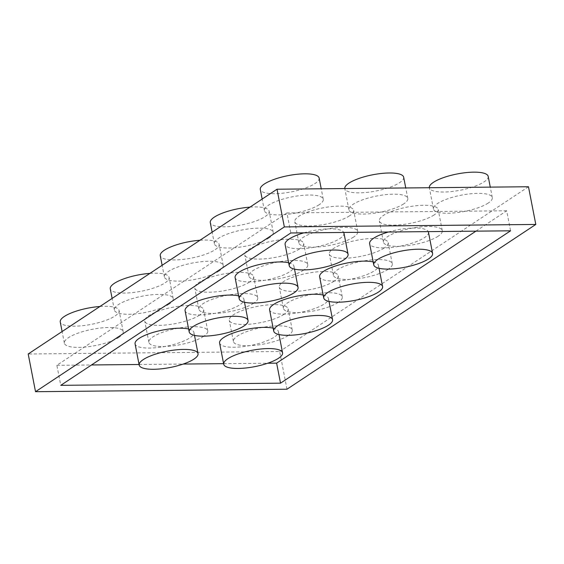 <?xml version="1.0" encoding="UTF-8"?>
<svg xmlns="http://www.w3.org/2000/svg" width="564" height="564" viewBox="0 0 564 564"><rect width="100%" height="100%" fill="white"/><g stroke="black" fill="none" stroke-linecap="round" stroke-linejoin="round"><path stroke-width="0.42" stroke-dasharray="2.82 2.11" d="M286.984 389.223L279.659 351.52L28.2 353.995M528.475 186.747L279.659 351.52M319.196 204.711A29.97 8.284 -11 0 1 286.822 214.398A29.97 8.284 -11 0 1 264.417 210.682A29.97 8.284 -11 0 1 292.258 196.829A29.97 8.284 -11 0 1 323.257 199.24A29.97 8.284 -11 0 1 319.196 204.711M269.183 237.832A29.97 8.284 -11 0 1 236.809 247.518A29.97 8.284 -11 0 1 214.405 243.803A29.97 8.284 -11 0 1 242.245 229.95A29.97 8.284 -11 0 1 273.244 232.361A29.97 8.284 -11 0 1 269.183 237.832M219.17 270.953A29.97 8.284 -11 0 1 186.797 280.639A29.97 8.284 -11 0 1 164.392 276.924A29.97 8.284 -11 0 1 192.232 263.071A29.97 8.284 -11 0 1 223.231 265.482A29.97 8.284 -11 0 1 219.17 270.953M169.158 304.074A29.97 8.284 -11 0 1 136.784 313.76A29.97 8.284 -11 0 1 114.379 310.045A29.97 8.284 -11 0 1 142.22 296.192A29.97 8.284 -11 0 1 173.218 298.603A29.97 8.284 -11 0 1 169.158 304.074M119.145 337.194A29.97 8.284 -11 0 1 86.771 346.881A29.97 8.284 -11 0 1 64.366 343.166A29.97 8.284 -11 0 1 92.207 329.313A29.97 8.284 -11 0 1 123.206 331.724A29.97 8.284 -11 0 1 119.145 337.194M403.718 203.879A29.97 8.284 -11 0 1 371.352 213.566A29.97 8.284 -11 0 1 348.94 209.85A29.97 8.284 -11 0 1 376.78 195.997A29.97 8.284 -11 0 1 407.779 198.408A29.97 8.284 -11 0 1 403.718 203.879M353.706 237A29.97 8.284 -11 0 1 321.339 246.687A29.97 8.284 -11 0 1 298.927 242.971A29.97 8.284 -11 0 1 326.767 229.118A29.97 8.284 -11 0 1 357.766 231.529A29.97 8.284 -11 0 1 353.706 237M303.693 270.121A29.97 8.284 -11 0 1 271.326 279.807A29.97 8.284 -11 0 1 248.914 276.092A29.97 8.284 -11 0 1 276.755 262.239A29.97 8.284 -11 0 1 307.754 264.65A29.97 8.284 -11 0 1 303.693 270.121M253.68 303.242A29.97 8.284 -11 0 1 221.314 312.928A29.97 8.284 -11 0 1 198.902 309.213A29.97 8.284 -11 0 1 226.742 295.36A29.97 8.284 -11 0 1 257.741 297.771A29.97 8.284 -11 0 1 253.68 303.242M203.667 336.363A29.97 8.284 -11 0 1 171.301 346.049A29.97 8.284 -11 0 1 148.889 342.334A29.97 8.284 -11 0 1 176.729 328.481A29.97 8.284 -11 0 1 207.735 330.892A29.97 8.284 -11 0 1 203.667 336.363M488.241 203.047A29.97 8.284 -11 0 1 455.874 212.734A29.97 8.284 -11 0 1 433.462 209.018A29.97 8.284 -11 0 1 461.303 195.165A29.97 8.284 -11 0 1 492.309 197.576A29.97 8.284 -11 0 1 488.241 203.047M438.228 236.168A29.97 8.284 -11 0 1 405.861 245.855A29.97 8.284 -11 0 1 383.449 242.139A29.97 8.284 -11 0 1 411.29 228.286A29.97 8.284 -11 0 1 442.296 230.697A29.97 8.284 -11 0 1 438.228 236.168M388.215 269.289A29.97 8.284 -11 0 1 355.849 278.976A29.97 8.284 -11 0 1 333.437 275.26A29.97 8.284 -11 0 1 361.277 261.407A29.97 8.284 -11 0 1 392.283 263.818A29.97 8.284 -11 0 1 388.215 269.289M338.203 302.41A29.97 8.284 -11 0 1 305.836 312.096A29.97 8.284 -11 0 1 283.424 308.381A29.97 8.284 -11 0 1 311.265 294.528A29.97 8.284 -11 0 1 342.27 296.939A29.97 8.284 -11 0 1 338.203 302.41M288.19 335.531A29.97 8.284 -11 0 1 255.823 345.217A29.97 8.284 -11 0 1 233.411 341.502A29.97 8.284 -11 0 1 261.252 327.649A29.97 8.284 -11 0 1 292.258 330.06A29.97 8.284 -11 0 1 288.19 335.531M475.924 231.155L506.683 210.781L510.575 230.81M506.683 210.781L286.921 212.945L290.812 232.974M286.921 212.945L56.858 365.303L60.757 385.332M56.858 365.303L91.509 364.964M139.082 364.492L183.187 364.062M223.605 363.66L267.71 363.23M319.139 178.034A29.97 8.284 -11 0 1 315.072 183.504A29.97 8.284 -11 0 1 282.705 193.191A29.97 8.284 -11 0 1 260.293 189.469M249.951 207.143A29.97 8.284 -11 0 1 269.127 211.155A29.97 8.284 -11 0 1 265.059 216.625A29.97 8.284 -11 0 1 232.692 226.312A29.97 8.284 -11 0 1 210.28 222.597M199.938 240.264A29.97 8.284 -11 0 1 219.114 244.275A29.97 8.284 -11 0 1 215.046 249.746A29.97 8.284 -11 0 1 182.68 259.433A29.97 8.284 -11 0 1 160.268 255.718M149.925 273.385A29.97 8.284 -11 0 1 169.101 277.396A29.97 8.284 -11 0 1 165.033 282.867A29.97 8.284 -11 0 1 132.667 292.554A29.97 8.284 -11 0 1 110.255 288.838M99.913 306.506A29.97 8.284 -11 0 1 119.089 310.517A29.97 8.284 -11 0 1 115.021 315.988A29.97 8.284 -11 0 1 82.654 325.675A29.97 8.284 -11 0 1 60.242 321.959M403.662 177.202A29.97 8.284 -11 0 1 399.594 182.673A29.97 8.284 -11 0 1 367.227 192.359A29.97 8.284 -11 0 1 344.815 188.637A29.97 8.284 -11 0 1 344.801 188.552M349.581 215.793A29.97 8.284 -11 0 1 317.215 225.48A29.97 8.284 -11 0 1 294.803 221.765A29.97 8.284 -11 0 1 322.643 207.912A29.97 8.284 -11 0 1 353.649 210.323A29.97 8.284 -11 0 1 349.581 215.793M299.569 248.914A29.97 8.284 -11 0 1 267.202 258.601A29.97 8.284 -11 0 1 244.79 254.886A29.97 8.284 -11 0 1 272.631 241.032A29.97 8.284 -11 0 1 303.636 243.444A29.97 8.284 -11 0 1 299.569 248.914M249.556 282.035A29.97 8.284 -11 0 1 217.189 291.722A29.97 8.284 -11 0 1 194.777 288.007A29.97 8.284 -11 0 1 222.618 274.153A29.97 8.284 -11 0 1 253.624 276.564A29.97 8.284 -11 0 1 249.556 282.035M199.543 315.156A29.97 8.284 -11 0 1 167.177 324.843A29.97 8.284 -11 0 1 144.765 321.127A29.97 8.284 -11 0 1 172.605 307.274A29.97 8.284 -11 0 1 203.611 309.685A29.97 8.284 -11 0 1 199.543 315.156M488.184 176.37A29.97 8.284 -11 0 1 484.123 181.841A29.97 8.284 -11 0 1 451.75 191.527A29.97 8.284 -11 0 1 429.345 187.812A29.97 8.284 -11 0 1 429.324 187.72M434.111 214.962A29.97 8.284 -11 0 1 401.737 224.648A29.97 8.284 -11 0 1 379.332 220.933A29.97 8.284 -11 0 1 407.173 207.08A29.97 8.284 -11 0 1 438.172 209.491A29.97 8.284 -11 0 1 434.111 214.962M384.098 248.082A29.97 8.284 -11 0 1 351.724 257.769A29.97 8.284 -11 0 1 329.32 254.054A29.97 8.284 -11 0 1 357.16 240.201A29.97 8.284 -11 0 1 388.159 242.612A29.97 8.284 -11 0 1 384.098 248.082M334.085 281.203A29.97 8.284 -11 0 1 301.712 290.89A29.97 8.284 -11 0 1 279.307 287.175A29.97 8.284 -11 0 1 307.147 273.321A29.97 8.284 -11 0 1 338.146 275.733A29.97 8.284 -11 0 1 334.085 281.203M284.073 314.324A29.97 8.284 -11 0 1 251.699 324.011A29.97 8.284 -11 0 1 229.294 320.296A29.97 8.284 -11 0 1 257.135 306.442A29.97 8.284 -11 0 1 288.133 308.853A29.97 8.284 -11 0 1 284.073 314.324M343.948 233.059A29.97 8.284 -11 0 1 339.888 238.53A29.97 8.284 -11 0 1 307.514 248.216A29.97 8.284 -11 0 1 285.109 244.494M303.82 232.847A29.97 8.284 -11 0 1 343.744 232.453M288.655 262.746A29.97 8.284 -11 0 1 293.936 266.18A29.97 8.284 -11 0 1 289.875 271.651A29.97 8.284 -11 0 1 257.501 281.337A29.97 8.284 -11 0 1 235.096 277.615M238.642 295.867A29.97 8.284 -11 0 1 243.923 299.301A29.97 8.284 -11 0 1 239.862 304.772A29.97 8.284 -11 0 1 207.489 314.458A29.97 8.284 -11 0 1 185.084 310.736M188.63 328.988A29.97 8.284 -11 0 1 193.91 332.422A29.97 8.284 -11 0 1 189.849 337.892A29.97 8.284 -11 0 1 157.476 347.579A29.97 8.284 -11 0 1 135.071 343.857M428.471 232.227A29.97 8.284 -11 0 1 424.41 237.698A29.97 8.284 -11 0 1 392.036 247.384A29.97 8.284 -11 0 1 369.631 243.662M388.342 232.016A29.97 8.284 -11 0 1 428.266 231.621M373.178 261.915A29.97 8.284 -11 0 1 378.458 265.348A29.97 8.284 -11 0 1 374.397 270.819A29.97 8.284 -11 0 1 342.024 280.505A29.97 8.284 -11 0 1 319.619 276.783M323.165 295.035A29.97 8.284 -11 0 1 328.445 298.469A29.97 8.284 -11 0 1 324.385 303.94A29.97 8.284 -11 0 1 292.011 313.626A29.97 8.284 -11 0 1 269.606 309.904M273.152 328.156A29.97 8.284 -11 0 1 278.433 331.59A29.97 8.284 -11 0 1 274.372 337.06A29.97 8.284 -11 0 1 241.998 346.747A29.97 8.284 -11 0 1 219.593 343.025M323.257 199.24L321.226 188.785M264.417 210.682L262.154 199.057M273.244 232.361L269.127 211.155M214.405 243.803L212.142 232.178M223.231 265.482L219.114 244.275M164.392 276.924L162.129 265.299M173.218 298.603L169.101 277.396M114.379 310.045L112.116 298.419M123.206 331.724L119.089 310.517M64.366 343.166L62.103 331.54M407.779 198.408L405.749 187.953M348.94 209.85L344.815 188.637M357.766 231.529L353.649 210.323M298.927 242.971L294.803 221.765M307.754 264.65L303.636 243.444M248.914 276.092L244.79 254.886M257.741 297.771L253.624 276.564M198.902 309.213L194.777 288.007M207.735 330.892L203.611 309.685M148.889 342.334L144.765 321.127M492.309 197.576L490.271 187.121M433.462 209.018L429.345 187.812M442.296 230.697L438.172 209.491M383.449 242.139L379.332 220.933M392.283 263.818L388.159 242.612M333.437 275.26L329.32 254.054M342.27 296.939L338.146 275.733M283.424 308.381L279.307 287.175M292.258 330.06L288.133 308.853M233.411 341.502L229.294 320.296M294.514 269.134L293.936 266.18M244.501 302.255L243.923 299.301M194.488 335.376L193.91 332.422M379.036 268.302L378.458 265.348M329.023 301.423L328.445 298.469M279.011 334.544L278.433 331.59"/><path stroke-width="0.85" d="M284.341 226.918L535.8 224.444L528.475 186.747L277.016 189.222L284.341 226.918L35.525 391.698L28.2 353.995L277.016 189.222M535.8 224.444L286.984 389.223L35.525 391.698M280.519 383.167L510.575 230.81L290.812 232.974L60.757 385.332L280.519 383.167L276.621 363.138L475.924 231.155M91.509 364.964L139.082 364.492M183.187 364.062L223.605 363.66M267.71 363.23L276.621 363.138M262.154 199.057L260.293 189.469A29.97 8.284 -11 0 1 288.133 175.623A29.97 8.284 -11 0 1 319.139 178.034L321.226 188.785M212.142 232.178L210.28 222.597A29.97 8.284 -11 0 1 249.951 207.143M162.129 265.299L160.268 255.718A29.97 8.284 -11 0 1 199.938 240.264M112.116 298.419L110.255 288.838A29.97 8.284 -11 0 1 149.925 273.385M62.103 331.54L60.242 321.959A29.97 8.284 -11 0 1 99.913 306.506M344.801 188.552A29.97 8.284 -11 0 1 372.818 174.762A29.97 8.284 -11 0 1 403.662 177.202L405.749 187.953M429.324 187.72A29.97 8.284 -11 0 1 457.341 173.931A29.97 8.284 -11 0 1 488.184 176.37L490.271 187.121M344.005 259.736A29.97 8.284 -11 0 1 311.638 269.423A29.97 8.284 -11 0 1 289.226 265.7A29.97 8.284 -11 0 1 317.067 251.854A29.97 8.284 -11 0 1 348.073 254.265A29.97 8.284 -11 0 1 344.005 259.736M289.226 265.7L285.109 244.494A29.97 8.284 -11 0 1 303.82 232.847M343.744 232.453A29.97 8.284 -11 0 1 343.948 233.059L348.073 254.265M293.992 292.857A29.97 8.284 -11 0 1 261.625 302.544A29.97 8.284 -11 0 1 239.214 298.821A29.97 8.284 -11 0 1 267.054 284.975A29.97 8.284 -11 0 1 298.06 287.386A29.97 8.284 -11 0 1 293.992 292.857M239.214 298.821L235.096 277.615A29.97 8.284 -11 0 1 254.907 265.651A29.97 8.284 -11 0 1 288.655 262.746M243.979 325.978A29.97 8.284 -11 0 1 211.613 335.665A29.97 8.284 -11 0 1 189.201 331.942A29.97 8.284 -11 0 1 217.041 318.096A29.97 8.284 -11 0 1 248.047 320.507A29.97 8.284 -11 0 1 243.979 325.978M189.201 331.942L185.084 310.736A29.97 8.284 -11 0 1 204.894 298.772A29.97 8.284 -11 0 1 238.642 295.867M193.967 359.099A29.97 8.284 -11 0 1 161.6 368.786A29.97 8.284 -11 0 1 139.188 365.063A29.97 8.284 -11 0 1 167.029 351.217A29.97 8.284 -11 0 1 198.034 353.628A29.97 8.284 -11 0 1 193.967 359.099M139.188 365.063L135.071 343.857A29.97 8.284 -11 0 1 154.881 331.9A29.97 8.284 -11 0 1 188.63 328.988M428.534 258.904A29.97 8.284 -11 0 1 396.161 268.591A29.97 8.284 -11 0 1 373.756 264.868A29.97 8.284 -11 0 1 401.596 251.022A29.97 8.284 -11 0 1 432.595 253.433A29.97 8.284 -11 0 1 428.534 258.904M373.756 264.868L369.631 243.662A29.97 8.284 -11 0 1 388.342 232.016M428.266 231.621A29.97 8.284 -11 0 1 428.471 232.227L432.595 253.433M378.522 292.025A29.97 8.284 -11 0 1 346.148 301.712A29.97 8.284 -11 0 1 323.743 297.989A29.97 8.284 -11 0 1 351.583 284.143A29.97 8.284 -11 0 1 382.582 286.554A29.97 8.284 -11 0 1 378.522 292.025M323.743 297.989L319.619 276.783A29.97 8.284 -11 0 1 339.429 264.819A29.97 8.284 -11 0 1 373.178 261.915M328.509 325.146A29.97 8.284 -11 0 1 296.135 334.833A29.97 8.284 -11 0 1 273.73 331.11A29.97 8.284 -11 0 1 301.571 317.264A29.97 8.284 -11 0 1 332.57 319.675A29.97 8.284 -11 0 1 328.509 325.146M273.73 331.11L269.606 309.904A29.97 8.284 -11 0 1 289.417 297.947A29.97 8.284 -11 0 1 323.165 295.035M278.496 358.267A29.97 8.284 -11 0 1 246.123 367.954A29.97 8.284 -11 0 1 223.718 364.231A29.97 8.284 -11 0 1 251.558 350.385A29.97 8.284 -11 0 1 282.557 352.796A29.97 8.284 -11 0 1 278.496 358.267M223.718 364.231L219.593 343.025A29.97 8.284 -11 0 1 239.404 331.068A29.97 8.284 -11 0 1 273.152 328.156M298.06 287.386L294.514 269.134M248.047 320.507L244.501 302.255M198.034 353.628L194.488 335.376M382.582 286.554L379.036 268.302M332.57 319.675L329.023 301.423M282.557 352.796L279.011 334.544"/></g></svg>
